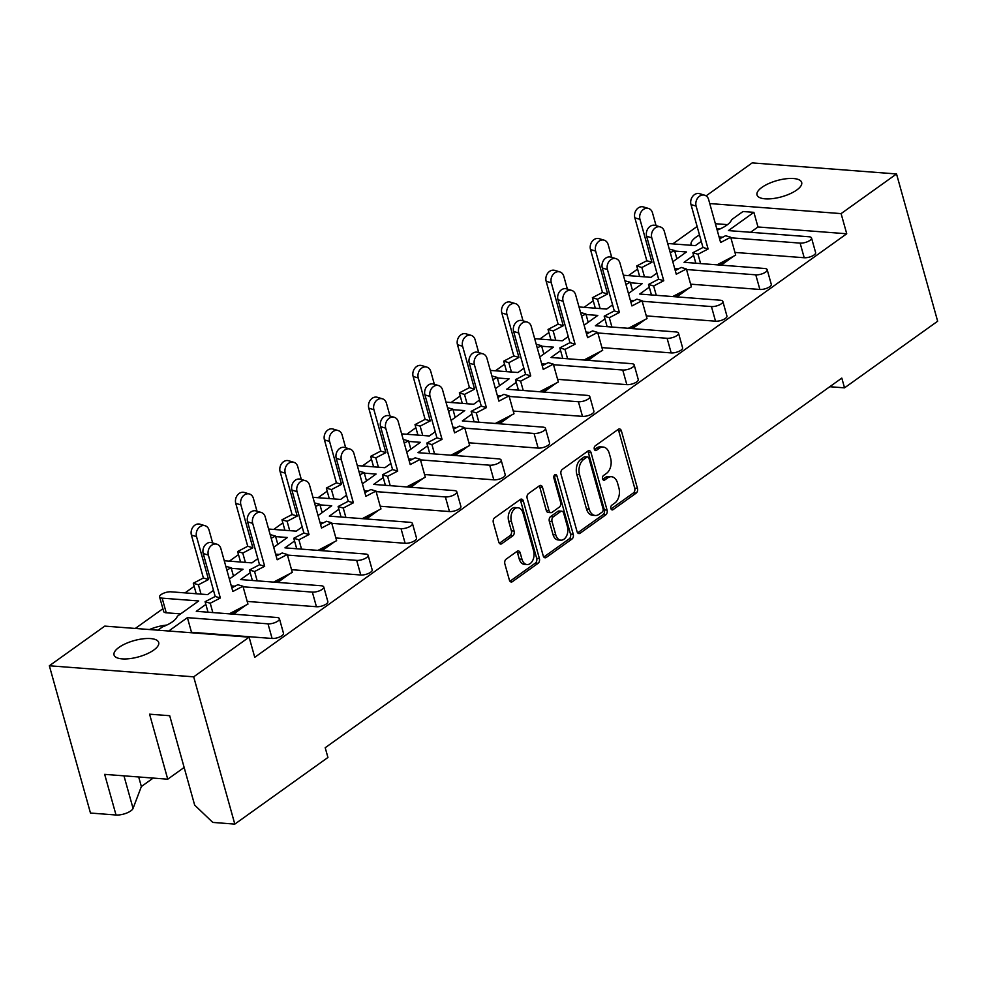 <?xml version="1.0" encoding="UTF-8"?>
<svg xmlns="http://www.w3.org/2000/svg" width="987" height="987" viewBox="0 0 987 987"><rect width="100%" height="100%" fill="white"/><g stroke="black" fill="none" stroke-linecap="round" stroke-linejoin="round"><path stroke-width="1.48" d="M610.879 508.527A2.492 1.641 94.4 0 0 612.211 509.921A2.492 1.641 94.4 0 0 613.026 509.674L636.159 493.13A3.553 2.344 94.4 0 0 637.442 488.38L621.403 430.937A3.553 2.344 94.4 0 0 619.491 428.95A3.553 2.344 94.4 0 0 618.331 429.308L595.21 445.853A2.492 1.641 94.4 0 0 594.31 449.171A2.492 1.641 94.4 0 0 595.642 450.565A2.492 1.641 94.4 0 0 596.456 450.319L599.454 448.172A11.375 7.501 94.4 0 1 603.168 447.037A11.375 7.501 94.4 0 1 609.263 453.403L610.608 458.19A11.375 7.501 94.4 0 1 606.487 473.39L603.501 475.524A2.492 1.641 94.4 0 0 602.601 478.855A2.492 1.641 94.4 0 0 603.933 480.25A2.492 1.641 94.4 0 0 604.747 479.99L607.733 477.856A11.375 7.501 94.4 0 1 611.459 476.721A11.375 7.501 94.4 0 1 617.554 483.087L618.886 487.874A11.375 7.501 94.4 0 1 614.778 503.062L611.78 505.208A2.492 1.641 94.4 0 0 610.879 508.527M706.1 195.87L752.193 162.892L896.529 173.959L937.65 321.231L844.527 387.854L841.812 378.107L325.204 747.727L327.931 757.473L234.807 824.108L212.797 822.418L194.661 805.121L169.702 715.711L149.58 714.181L167.741 779.199L104.671 774.363L116.022 815.003A10.869 3.948 -15.6 0 0 130.827 810.87A10.869 3.948 -15.6 0 0 133.06 808.402L141.363 786.54L153.182 778.077M691.332 245.307A23.194 8.427 164.4 0 1 691.11 244.727A23.194 8.427 164.4 0 1 696.045 237.151A23.194 8.427 164.4 0 1 699.499 235.005M716.87 229.058A23.194 8.427 164.4 0 1 721.102 228.466M717.179 230.144A23.194 8.427 -15.6 0 0 726.753 225.196A23.194 8.427 -15.6 0 0 731.614 219.669L743.014 211.514L753.895 212.341L728.394 230.588L808.995 236.757A7.242 2.64 -15.6 0 1 811.536 237.99L815.62 252.61A7.242 2.64 164.4 0 1 814.078 254.979A7.242 2.64 164.4 0 1 804.208 257.743L800.124 243.11A7.242 2.64 -15.6 0 0 809.994 240.347A7.242 2.64 -15.6 0 0 811.536 237.99M796.743 190.022A23.194 8.427 -15.6 0 0 801.678 182.447A23.194 8.427 -15.6 0 0 785.788 178.795A23.194 8.427 -15.6 0 0 761.939 187.357A23.194 8.427 -15.6 0 0 757.004 194.92A23.194 8.427 -15.6 0 0 772.895 198.572A23.194 8.427 -15.6 0 0 796.743 190.022M153.762 650.063A23.194 8.427 -15.6 0 0 158.697 642.488A23.194 8.427 -15.6 0 0 142.819 638.836A23.194 8.427 -15.6 0 0 118.971 647.398A23.194 8.427 -15.6 0 0 114.036 654.961A23.194 8.427 -15.6 0 0 129.914 658.625A23.194 8.427 -15.6 0 0 153.762 650.063M149.481 629.533A23.194 8.427 164.4 0 1 166.815 625.055M157.871 630.175L162.448 626.905A23.194 8.427 -15.6 0 0 172.466 621.785A23.194 8.427 -15.6 0 0 177.327 616.258L198.708 600.96L162.152 598.159L166.235 612.791L180.633 613.889M506.146 559.148A3.553 2.344 94.4 0 0 504.863 563.898L509.366 580.011A3.553 2.344 94.4 0 0 511.266 582.009A3.553 2.344 94.4 0 0 512.426 581.651L538.112 563.281A3.553 2.344 94.4 0 0 539.395 558.531L523.357 501.088A3.553 2.344 94.4 0 0 521.457 499.101A3.553 2.344 94.4 0 0 520.297 499.459L494.61 517.83A3.553 2.344 94.4 0 0 493.327 522.579L498.756 542.048A3.553 2.344 94.4 0 0 500.668 544.034A3.553 2.344 94.4 0 0 501.828 543.677L512.821 535.818A3.553 2.344 94.4 0 0 514.104 531.068L511.414 521.407A9.512 6.267 94.4 0 1 517.953 507.762A9.512 6.267 94.4 0 1 523.048 513.08L533.609 550.894A9.512 6.267 94.4 0 1 527.058 564.552A9.512 6.267 94.4 0 1 521.963 559.222L520.211 552.917A3.553 2.344 94.4 0 0 518.298 550.931A3.553 2.344 94.4 0 0 517.139 551.289L506.146 559.148M249.119 637.17L193.699 676.835L49.35 665.769L104.782 626.116L249.119 637.17L254.745 657.33L846.735 233.771L841.097 213.611L709.752 203.556M234.807 824.108L193.699 676.835M896.529 173.959L841.097 213.611M577.05 531.586A3.553 2.344 94.4 0 0 578.95 533.585A3.553 2.344 94.4 0 0 580.109 533.227L605.796 514.844A3.553 2.344 94.4 0 0 607.079 510.106L591.04 452.663A3.553 2.344 94.4 0 0 589.14 450.677A3.553 2.344 94.4 0 0 587.981 451.022L562.294 469.405A3.553 2.344 94.4 0 0 561.011 474.155L577.05 531.586M571.954 539.062L546.267 557.433A3.553 2.344 94.4 0 1 545.108 557.791A3.553 2.344 94.4 0 1 543.208 555.804L527.169 498.361A3.553 2.344 94.4 0 1 528.452 493.611L539.445 485.752A3.553 2.344 94.4 0 1 540.605 485.394A3.553 2.344 94.4 0 1 542.517 487.381L549.019 510.686A3.553 2.344 94.4 0 0 550.919 512.672A3.553 2.344 94.4 0 0 552.078 512.315L559.37 507.096A3.553 2.344 94.4 0 0 560.653 502.346L553.892 478.103A2.492 1.641 94.4 0 1 555.595 474.525A2.492 1.641 94.4 0 1 556.939 475.919L573.237 534.312A3.553 2.344 94.4 0 1 571.954 539.062L569.24 538.853L543.812 557.038M844.527 387.854L829.759 386.719M166.235 612.791A7.242 2.64 164.4 0 1 163.682 611.558L159.598 596.938A7.242 2.64 -15.6 0 0 162.152 598.159M727.505 224.641L715.378 223.704M697.118 226.479L672.789 243.888M637.59 269.069L628.448 275.62M593.249 300.801L584.107 307.339M548.908 332.533L539.766 339.072M504.554 364.252L495.425 370.791M460.213 395.984L451.071 402.523M415.872 427.704L406.73 434.255M371.531 459.436L362.389 465.975M327.19 491.168L318.048 497.707M282.85 522.888L273.707 529.427M238.496 554.62L229.366 561.159M194.155 586.34L185.013 592.891M162.892 608.72L135.305 628.448M231.291 568.327L243.049 569.228L229.366 579.024M213.5 590.374L207.578 594.618L171.01 591.818A7.242 2.64 -15.6 0 0 161.14 594.569A7.242 2.64 -15.6 0 0 159.598 596.938M275.644 536.607L287.39 537.508L273.707 547.291M257.841 558.642L251.919 562.886L224.271 560.764M319.985 504.875L331.731 505.776L318.048 515.572M302.182 526.922L296.26 531.154L268.612 529.044M364.326 473.155L376.084 474.056L362.402 483.84M346.523 495.19L340.601 499.434L312.953 497.312M408.667 441.423L420.425 442.324L406.743 452.108M390.877 463.471L384.942 467.702L357.306 465.593M453.008 409.691L464.766 410.592L451.084 420.388M435.218 431.738L429.296 435.983L401.647 433.861M497.362 377.972L509.107 378.872L495.425 388.656M479.559 400.006L473.637 404.251L445.988 402.128M541.703 346.24L553.448 347.14L539.766 356.936M523.9 368.287L517.978 372.518L490.329 370.409M586.044 314.52L597.801 315.421L584.107 325.204M568.241 336.555L562.319 340.799L534.67 338.677M630.385 282.788L642.142 283.688L628.46 293.472M612.594 304.835L606.66 309.067L579.011 306.957M674.726 251.056L686.483 251.956L672.801 261.752M656.935 273.103L651.013 277.347L623.365 275.225M231.377 586.204L232.229 587.623M205.864 604.451L196.277 611.311L276.878 617.492A7.242 2.64 -15.6 0 1 279.42 618.713L283.503 633.346A7.242 2.64 164.4 0 1 281.961 635.702A7.242 2.64 164.4 0 1 272.091 638.466L268.008 623.833A7.242 2.64 -15.6 0 0 277.878 621.082A7.242 2.64 -15.6 0 0 279.42 618.713M168.74 631.014L187.407 617.652L191.49 632.285L190.898 632.716M733.575 256.275L721.164 265.158M689.222 287.97L676.823 296.877M644.881 319.726L632.47 328.609M600.54 351.458L588.129 360.341M556.187 383.153L543.788 392.061M511.846 414.873L499.447 423.793M467.517 446.642L455.106 455.513M423.164 478.337L410.765 487.245M378.823 510.057L366.411 518.977M334.482 541.814L322.07 550.697M290.129 573.509L277.729 582.429M245.788 605.241L233.388 614.148M191.49 632.285L272.091 638.466M846.735 233.771L757.979 226.973L750.552 232.278M734.957 252.425L804.208 257.743M767.195 269.71L771.279 284.342A7.242 2.64 164.4 0 1 769.737 286.711A7.242 2.64 164.4 0 1 759.867 289.462L755.783 274.83A7.242 2.64 -15.6 0 0 765.653 272.079A7.242 2.64 -15.6 0 0 767.195 269.71A7.242 2.64 -15.6 0 0 764.654 268.489L684.053 262.308L693.639 255.448M690.616 284.157L759.867 289.462M722.854 301.442L726.938 316.074A7.242 2.64 164.4 0 1 725.396 318.431A7.242 2.64 164.4 0 1 715.526 321.194L711.442 306.562A7.242 2.64 -15.6 0 0 721.312 303.811A7.242 2.64 -15.6 0 0 722.854 301.442A7.242 2.64 -15.6 0 0 720.313 300.221L639.712 294.04L649.298 287.18M646.275 315.889L715.526 321.194M678.513 333.162L682.597 347.794A7.242 2.64 164.4 0 1 681.055 350.163A7.242 2.64 164.4 0 1 671.185 352.914L667.101 338.294A7.242 2.64 -15.6 0 0 676.971 335.531A7.242 2.64 -15.6 0 0 678.513 333.162A7.242 2.64 -15.6 0 0 675.959 331.94L595.371 325.772L604.957 318.912M601.934 347.609L671.185 352.914M634.172 364.894L638.256 379.526A7.242 2.64 164.4 0 1 636.714 381.895A7.242 2.64 164.4 0 1 626.831 384.646L622.748 370.014A7.242 2.64 -15.6 0 0 632.618 367.263A7.242 2.64 -15.6 0 0 634.172 364.894A7.242 2.64 -15.6 0 0 631.618 363.672L551.017 357.491L560.604 350.632M557.593 379.341L626.831 384.646M589.819 396.626L593.903 411.246A7.242 2.64 164.4 0 1 592.36 413.615A7.242 2.64 164.4 0 1 582.49 416.378L578.407 401.746A7.242 2.64 -15.6 0 0 588.277 398.982A7.242 2.64 -15.6 0 0 589.819 396.626A7.242 2.64 -15.6 0 0 587.277 395.392L506.676 389.223L516.263 382.364M513.252 411.061L582.49 416.378M545.478 428.346L549.562 442.978A7.242 2.64 164.4 0 1 548.019 445.347A7.242 2.64 164.4 0 1 538.149 448.098L534.066 433.466A7.242 2.64 -15.6 0 0 543.936 430.714A7.242 2.64 -15.6 0 0 545.478 428.346A7.242 2.64 -15.6 0 0 542.936 427.124L462.335 420.943L471.922 414.084M468.899 442.793L538.149 448.098M501.137 460.078L505.221 474.71A7.242 2.64 164.4 0 1 503.678 477.066A7.242 2.64 164.4 0 1 493.808 479.83L489.725 465.198A7.242 2.64 -15.6 0 0 499.595 462.447A7.242 2.64 -15.6 0 0 501.137 460.078A7.242 2.64 -15.6 0 0 498.595 458.856L417.994 452.675L427.581 445.816M424.558 474.525L493.808 479.83M456.796 491.797L460.88 506.43A7.242 2.64 164.4 0 1 459.337 508.798A7.242 2.64 164.4 0 1 449.467 511.55L445.384 496.93A7.242 2.64 -15.6 0 0 455.254 494.166A7.242 2.64 -15.6 0 0 456.796 491.797A7.242 2.64 -15.6 0 0 454.254 490.576L373.654 484.407L383.24 477.548M380.217 506.245L449.467 511.55M412.455 523.529L416.539 538.162A7.242 2.64 164.4 0 1 414.996 540.518A7.242 2.64 164.4 0 1 405.126 543.282L401.043 528.65A7.242 2.64 -15.6 0 0 410.913 525.898A7.242 2.64 -15.6 0 0 412.455 523.529A7.242 2.64 -15.6 0 0 409.901 522.308L329.313 516.127L338.899 509.267M335.876 537.977L405.126 543.282M368.102 555.262L372.198 569.881A7.242 2.64 164.4 0 1 370.643 572.25A7.242 2.64 164.4 0 1 360.773 575.002L356.689 560.382A7.242 2.64 -15.6 0 0 366.559 557.618A7.242 2.64 -15.6 0 0 368.102 555.262A7.242 2.64 -15.6 0 0 365.56 554.028L284.959 547.859L294.545 540.999M291.535 569.696L360.773 575.002M323.761 586.981L327.844 601.614A7.242 2.64 164.4 0 1 326.302 603.982A7.242 2.64 164.4 0 1 316.432 606.734L312.348 592.101A7.242 2.64 -15.6 0 0 322.218 589.35A7.242 2.64 -15.6 0 0 323.761 586.981A7.242 2.64 -15.6 0 0 321.219 585.76L240.618 579.579L250.204 572.719M247.194 601.428L316.432 606.734M275.718 554.472L276.57 555.891M320.059 522.752L320.911 524.171M364.4 491.02L365.252 492.439M408.741 459.288L409.593 460.707M453.082 427.568L453.946 428.987M497.436 395.836L498.287 397.255M541.777 364.117L542.628 365.535M586.118 332.385L586.969 333.803M630.459 300.653L631.31 302.071M674.8 268.933L675.651 270.352M719.141 237.201L720.004 238.62M701.276 241.383L695.354 245.615L667.706 243.493M757.979 226.973L753.895 212.341M187.407 617.652L268.008 623.833M231.748 585.933L235.005 586.179M243.11 586.796L312.348 592.101M276.101 554.2L279.346 554.447M287.451 555.076L356.689 560.382M320.442 522.468L323.687 522.728M331.792 523.344L401.043 528.65M364.783 490.749L368.028 490.995M376.133 491.612L445.384 496.93M409.124 459.017L412.369 459.263M420.474 459.893L489.725 465.198M453.465 427.297L456.71 427.544M464.815 428.161L534.066 433.466M497.806 395.565L501.063 395.812M509.169 396.441L578.407 401.746M542.159 363.845L545.404 364.092M553.51 364.709L622.748 370.014M586.5 332.113L589.745 332.36M597.851 332.977L667.101 338.294M630.841 300.381L634.086 300.628M642.192 301.257L711.442 306.562M675.182 268.661L678.427 268.908M686.533 269.525L755.783 274.83M719.523 236.929L722.78 237.176M730.873 237.805L800.124 243.11M116.022 815.003L90.471 813.041L49.35 665.769M184.15 767.454L167.741 779.199M138.686 776.966L141.363 786.54M611.459 476.721L608.745 476.511A11.375 7.501 94.4 0 0 605.019 477.646L607.733 477.856M602.749 479.275L605.019 477.646M603.168 447.037L600.454 446.827A11.375 7.501 94.4 0 0 596.728 447.962L599.454 448.172M594.458 449.591L596.728 447.962M611.039 508.947L633.432 492.92A3.553 2.344 94.4 0 0 634.715 488.17L618.689 430.727A3.553 2.344 94.4 0 0 618.072 429.493M577.654 532.832L603.082 514.646A3.553 2.344 94.4 0 0 604.365 509.897L588.326 452.453A3.553 2.344 94.4 0 0 587.709 451.219M602.156 512.093A2.492 1.641 94.4 0 0 603.057 508.774L588.98 458.35A2.492 1.641 94.4 0 0 587.647 456.956A2.492 1.641 94.4 0 0 586.833 457.203L583.675 459.461A11.375 7.501 94.4 0 0 579.554 474.661L589.177 509.119A11.375 7.501 94.4 0 0 595.272 515.485A11.375 7.501 94.4 0 0 598.998 514.35L602.156 512.093M587.647 456.956L584.921 456.747A2.492 1.641 94.4 0 0 584.107 457.006L586.833 457.203M595.272 515.485L592.558 515.276A11.375 7.501 94.4 0 1 586.463 508.91L576.84 474.451A11.375 7.501 94.4 0 1 580.948 459.263L584.107 457.006M550.919 512.672L548.204 512.463A3.553 2.344 94.4 0 1 546.292 510.476L539.79 487.183A3.553 2.344 94.4 0 0 539.186 485.937M569.24 538.853A3.553 2.344 94.4 0 0 570.523 534.103L554.213 475.709A2.492 1.641 94.4 0 0 554.151 475.524M555.767 534.855A9.512 6.267 94.4 0 0 560.863 540.173A9.512 6.267 94.4 0 0 567.402 526.527L563.688 513.203A3.553 2.344 94.4 0 0 561.788 511.204A3.553 2.344 94.4 0 0 560.616 511.562L553.325 516.781A3.553 2.344 94.4 0 0 552.041 521.531L555.767 534.855L553.041 534.646A9.512 6.267 94.4 0 0 558.136 539.963L560.863 540.173M561.788 511.204L559.061 511.007A3.553 2.344 94.4 0 0 557.902 511.352L560.616 511.562M553.041 534.646L549.327 521.321A3.553 2.344 94.4 0 1 550.61 516.571L557.902 511.352M527.058 564.552L524.344 564.342A9.512 6.267 94.4 0 1 519.248 559.012L517.484 552.72A3.553 2.344 94.4 0 0 516.88 551.474M517.953 507.762L515.239 507.552A9.512 6.267 94.4 0 0 508.687 521.198L511.414 521.407M499.373 543.282L510.106 535.608A3.553 2.344 94.4 0 0 511.389 530.858L508.687 521.198M509.971 581.257L535.398 563.071A3.553 2.344 94.4 0 0 536.681 558.321L520.642 500.878A3.553 2.344 94.4 0 0 520.038 499.644M719.597 238.829L725.593 235.72L730.725 237.25L720.621 242.494L708.641 199.584A7.97 6.428 106.6 0 0 704.656 195.192A7.97 6.428 106.6 0 0 697.846 197.832A7.97 6.428 106.6 0 0 696.119 206.086L708.098 248.995L698.006 254.251L700.61 263.578M696.119 206.086L690.999 204.556A7.97 6.428 -73.4 0 1 692.714 196.302A7.97 6.428 -73.4 0 1 699.524 193.662L704.656 195.192M727.789 259.248L719.683 265.047M730.725 237.25L735.71 255.127L717.018 264.837M690.999 204.556L702.978 247.466L692.874 252.721L698.006 254.251M692.874 252.721L695.81 263.208M702.978 247.466L708.098 248.995M656.071 225.653L652.493 212.834A7.97 6.428 106.6 0 0 648.508 208.454A7.97 6.428 106.6 0 0 641.686 211.095A7.97 6.428 106.6 0 0 639.971 219.348L651.951 262.258L641.858 267.502L644.462 276.841M639.971 219.348L634.838 217.819A7.97 6.428 -73.4 0 1 636.566 209.565A7.97 6.428 -73.4 0 1 643.376 206.925L648.508 208.454M670.284 252.734L674.577 250.501L669.26 249.069M634.838 217.819L646.818 260.728L636.726 265.972L641.858 267.502M636.726 265.972L639.65 276.471M674.577 250.501L676.897 258.816M646.818 260.728L651.951 262.258M675.256 270.561L681.252 267.44L686.384 268.97L676.28 274.226L664.3 231.303A7.97 6.428 106.6 0 0 660.315 226.924A7.97 6.428 106.6 0 0 653.505 229.552A7.97 6.428 106.6 0 0 651.778 237.805L663.757 280.727L653.665 285.971L656.269 295.31M651.778 237.805L646.645 236.288A7.97 6.428 -73.4 0 1 648.373 228.022A7.97 6.428 -73.4 0 1 655.183 225.394L660.315 226.924M683.448 290.968L675.342 296.766M686.384 268.97L691.369 286.847L672.678 296.569M646.645 236.288L658.637 279.198L648.533 284.441L653.665 285.971M648.533 284.441L651.457 294.94M658.637 279.198L663.757 280.727M630.915 302.281L636.911 299.172L642.031 300.702L631.939 305.945L619.959 263.035A7.97 6.428 106.6 0 0 615.974 258.643A7.97 6.428 106.6 0 0 609.152 261.284A7.97 6.428 106.6 0 0 607.437 269.537L619.417 312.447L609.312 317.703L611.928 327.03M607.437 269.537L602.304 268.008A7.97 6.428 -73.4 0 1 604.032 259.754A7.97 6.428 -73.4 0 1 610.842 257.113L615.974 258.643M639.107 322.7L631.001 328.498M642.031 300.702L647.028 318.579L628.337 328.289M602.304 268.008L614.284 310.917L604.192 316.173L609.312 317.703M604.192 316.173L607.116 326.672M614.284 310.917L619.417 312.447M586.574 334.013L592.57 330.892L597.69 332.422L587.598 337.677L575.606 294.755A7.97 6.428 106.6 0 0 571.633 290.375A7.97 6.428 106.6 0 0 564.811 293.016A7.97 6.428 106.6 0 0 563.096 301.269L575.076 344.179L564.971 349.423L567.587 358.762M563.096 301.269L557.963 299.74A7.97 6.428 -73.4 0 1 559.678 291.486A7.97 6.428 -73.4 0 1 566.501 288.846L571.633 290.375M594.754 354.419L586.66 360.23M597.69 332.422L602.687 350.311L583.996 360.021M557.963 299.74L569.943 342.649L559.851 347.893L564.971 349.423M559.851 347.893L562.775 358.392M569.943 342.649L575.076 344.179M542.233 365.733L548.217 362.624L553.349 364.154L543.245 369.397L531.265 326.487A7.97 6.428 106.6 0 0 527.292 322.095A7.97 6.428 106.6 0 0 520.47 324.735A7.97 6.428 106.6 0 0 518.755 332.989L530.735 375.911L520.63 381.155L523.233 390.494M518.755 332.989L513.622 331.459A7.97 6.428 -73.4 0 1 515.337 323.205A7.97 6.428 -73.4 0 1 522.16 320.565L527.292 322.095M550.413 386.151L542.307 391.95M553.349 364.154L558.346 382.031L539.642 391.753M513.622 331.459L525.602 374.381L515.498 379.625L520.63 381.155M515.498 379.625L518.434 390.124M525.602 374.381L530.735 375.911M497.88 397.465L503.876 394.356L509.008 395.886L498.904 401.129L486.924 358.219A7.97 6.428 106.6 0 0 482.939 353.827A7.97 6.428 106.6 0 0 476.129 356.467A7.97 6.428 106.6 0 0 474.402 364.721L486.394 407.631L476.289 412.887L478.892 422.214M474.402 364.721L469.281 363.191A7.97 6.428 -73.4 0 1 470.996 354.938A7.97 6.428 -73.4 0 1 477.819 352.297L482.939 353.827M506.072 417.883L497.966 423.682M509.008 395.886L514.005 413.763L495.301 423.472M469.281 363.191L481.261 406.101L471.157 411.357L476.289 412.887M471.157 411.357L474.093 421.844M481.261 406.101L486.394 407.631M453.539 429.197L459.535 426.076L464.667 427.605L454.563 432.861L442.583 389.939A7.97 6.428 106.6 0 0 438.598 385.559A7.97 6.428 106.6 0 0 431.788 388.187A7.97 6.428 106.6 0 0 430.061 396.441L442.04 439.363L431.948 444.606L434.551 453.946M430.061 396.441L424.941 394.911A7.97 6.428 -73.4 0 1 426.655 386.657A7.97 6.428 -73.4 0 1 433.466 384.029L438.598 385.559M461.731 449.603L453.625 455.402M464.667 427.605L469.652 445.482L450.96 455.204M424.941 394.911L436.92 437.833L426.816 443.077L431.948 444.606M426.816 443.077L429.752 453.576M436.92 437.833L442.04 439.363M409.198 460.917L415.194 457.808L420.326 459.337L410.222 464.581L398.242 421.671A7.97 6.428 106.6 0 0 394.257 417.279A7.97 6.428 106.6 0 0 387.435 419.919A7.97 6.428 106.6 0 0 385.72 428.173L397.699 471.083L387.607 476.339L390.21 485.666M385.72 428.173L380.587 426.643A7.97 6.428 -73.4 0 1 382.314 418.389A7.97 6.428 -73.4 0 1 389.125 415.749L394.257 417.279M417.39 481.335L409.284 487.134M420.326 459.337L425.311 477.214L406.619 486.924M380.587 426.643L392.567 469.553L382.475 474.809L387.607 476.339M382.475 474.809L385.399 485.308M392.567 469.553L397.699 471.083M364.857 492.649L370.853 489.527L375.973 491.057L365.881 496.313L353.901 453.391A7.97 6.428 106.6 0 0 349.916 449.011A7.97 6.428 106.6 0 0 343.094 451.651A7.97 6.428 106.6 0 0 341.379 459.905L353.358 502.815L343.254 508.058L345.869 517.398M341.379 459.905L336.246 458.375A7.97 6.428 -73.4 0 1 337.973 450.121A7.97 6.428 -73.4 0 1 344.784 447.481L349.916 449.011M373.049 513.055L364.943 518.854M375.973 491.057L380.97 508.947L362.278 518.656M336.246 458.375L348.226 501.285L338.134 506.528L343.254 508.058M338.134 506.528L341.058 517.028M348.226 501.285L353.358 502.815M611.73 257.385L608.152 244.566A7.97 6.428 106.6 0 0 604.167 240.174A7.97 6.428 106.6 0 0 597.345 242.814A7.97 6.428 106.6 0 0 595.63 251.068L607.61 293.99L597.505 299.234L600.121 308.573M595.63 251.068L590.497 249.538A7.97 6.428 -73.4 0 1 592.225 241.284A7.97 6.428 -73.4 0 1 599.035 238.644L604.167 240.174M625.943 284.466L630.224 282.233L624.919 280.801M590.497 249.538L602.477 292.46L592.385 297.704L597.505 299.234M592.385 297.704L595.309 308.203M630.224 282.233L632.556 290.548M602.477 292.46L607.61 293.99M567.377 289.105L563.799 276.298A7.97 6.428 106.6 0 0 559.826 271.906A7.97 6.428 106.6 0 0 553.004 274.546A7.97 6.428 106.6 0 0 551.289 282.8L563.269 325.71L553.164 330.953L555.78 340.293M551.289 282.8L546.156 281.27A7.97 6.428 -73.4 0 1 547.871 273.017A7.97 6.428 -73.4 0 1 554.694 270.376L559.826 271.906M581.59 316.185L585.883 313.952L580.566 312.521M546.156 281.27L558.136 324.18L548.032 329.436L553.164 330.953M548.032 329.436L550.968 339.923M585.883 313.952L588.203 322.28M558.136 324.18L563.269 325.71M523.036 320.837L519.458 308.018A7.97 6.428 106.6 0 0 515.485 303.638A7.97 6.428 106.6 0 0 508.663 306.266A7.97 6.428 106.6 0 0 506.948 314.52L518.928 357.442L508.823 362.685L511.426 372.025M506.948 314.52L501.815 312.99A7.97 6.428 -73.4 0 1 503.53 304.736A7.97 6.428 -73.4 0 1 510.353 302.108L515.485 303.638M537.249 347.917L541.542 345.684L536.225 344.253M501.815 312.99L513.795 355.912L503.691 361.156L508.823 362.685M503.691 361.156L506.627 371.655M541.542 345.684L543.862 354M513.795 355.912L518.928 357.442M478.695 352.556L475.117 339.75A7.97 6.428 106.6 0 0 471.132 335.358A7.97 6.428 106.6 0 0 464.322 337.998A7.97 6.428 106.6 0 0 462.595 346.252L474.587 389.162L464.482 394.418L467.085 403.745M462.595 346.252L457.474 344.722A7.97 6.428 -73.4 0 1 459.189 336.468A7.97 6.428 -73.4 0 1 466.012 333.828L471.132 335.358M492.908 379.637L497.201 377.416L491.884 375.973M457.474 344.722L469.454 387.632L459.35 392.888L464.482 394.418M459.35 392.888L462.286 403.387M497.201 377.416L499.521 385.732M469.454 387.632L474.587 389.162M434.354 384.288L430.776 371.47A7.97 6.428 106.6 0 0 426.791 367.09A7.97 6.428 106.6 0 0 419.981 369.73A7.97 6.428 106.6 0 0 418.254 377.984L430.233 420.894L420.141 426.137L422.744 435.477M418.254 377.984L413.121 376.454A7.97 6.428 -73.4 0 1 414.848 368.2A7.97 6.428 -73.4 0 1 421.659 365.56L426.791 367.09M448.567 411.369L452.86 409.136L447.543 407.705M413.121 376.454L425.113 419.364L415.009 424.607L420.141 426.137M415.009 424.607L417.933 435.107M452.86 409.136L455.18 417.452M425.113 419.364L430.233 420.894M390.013 416.02L386.435 403.202A7.97 6.428 106.6 0 0 382.45 398.81A7.97 6.428 106.6 0 0 375.628 401.45A7.97 6.428 106.6 0 0 373.913 409.704L385.892 452.614L375.8 457.869L378.403 467.209M373.913 409.704L368.78 408.174A7.97 6.428 -73.4 0 1 370.507 399.92A7.97 6.428 -73.4 0 1 377.318 397.28L382.45 398.81M404.226 443.101L408.519 440.868L403.202 439.437M368.78 408.174L380.76 451.096L370.668 456.339L375.8 457.869M370.668 456.339L373.592 466.839M408.519 440.868L410.839 449.184M380.76 451.096L385.892 452.614M345.672 447.74L342.094 434.934A7.97 6.428 106.6 0 0 338.109 430.542A7.97 6.428 106.6 0 0 331.287 433.182A7.97 6.428 106.6 0 0 329.572 441.436L341.551 484.346L331.447 489.589L334.062 498.928M329.572 441.436L324.439 439.906A7.97 6.428 -73.4 0 1 326.166 431.652A7.97 6.428 -73.4 0 1 332.977 429.012L338.109 430.542M359.885 474.821L364.166 472.588L358.861 471.157M324.439 439.906L336.419 482.816L326.327 488.072L331.447 489.589M326.327 488.072L329.251 498.558M364.166 472.588L366.498 480.916M336.419 482.816L341.551 484.346M320.516 524.368L326.5 521.259L331.632 522.789L321.54 528.033L309.548 485.123A7.97 6.428 106.6 0 0 305.575 480.731A7.97 6.428 106.6 0 0 298.753 483.371A7.97 6.428 106.6 0 0 297.038 491.625L309.017 534.547L298.913 539.79L301.529 549.13M297.038 491.625L291.905 490.095A7.97 6.428 -73.4 0 1 293.62 481.841A7.97 6.428 -73.4 0 1 300.443 479.201L305.575 480.731M328.696 544.787L320.59 550.586M331.632 522.789L336.629 540.666L317.937 550.388M291.905 490.095L303.885 533.017L293.781 538.26L298.913 539.79M293.781 538.26L296.717 548.76M303.885 533.017L309.017 534.547M276.175 556.1L282.159 552.991L287.291 554.509L277.187 559.765L265.207 516.855A7.97 6.428 106.6 0 0 261.234 512.463A7.97 6.428 106.6 0 0 254.412 515.103A7.97 6.428 106.6 0 0 252.697 523.357L264.676 566.267L254.572 571.522L257.175 580.849M252.697 523.357L247.564 521.827A7.97 6.428 -73.4 0 1 249.279 513.573A7.97 6.428 -73.4 0 1 256.102 510.933L261.234 512.463M284.355 576.519L276.249 582.318M287.291 554.509L292.288 572.398L273.584 582.108M247.564 521.827L259.544 564.737L249.44 569.992L254.572 571.522M249.44 569.992L252.376 580.479M259.544 564.737L264.676 566.267M231.822 587.833L237.818 584.711L242.95 586.241L232.846 591.484L220.866 548.575A7.97 6.428 106.6 0 0 216.881 544.195A7.97 6.428 106.6 0 0 210.071 546.823A7.97 6.428 106.6 0 0 208.343 555.076L220.335 597.999L210.231 603.242L212.834 612.582M208.343 555.076L203.223 553.547A7.97 6.428 -73.4 0 1 204.938 545.293A7.97 6.428 -73.4 0 1 211.761 542.665L216.881 544.195M240.014 608.239L231.908 614.037M242.95 586.241L247.947 604.118L229.243 613.84M203.223 553.547L215.203 596.469L205.099 601.712L210.231 603.242M205.099 601.712L208.035 612.211M215.203 596.469L220.335 597.999M301.319 479.472L297.741 466.654A7.97 6.428 106.6 0 0 293.768 462.274A7.97 6.428 106.6 0 0 286.946 464.902A7.97 6.428 106.6 0 0 285.231 473.155L297.21 516.078L287.106 521.321L289.709 530.661M285.231 473.155L280.098 471.626A7.97 6.428 -73.4 0 1 281.813 463.372A7.97 6.428 -73.4 0 1 288.636 460.744L293.768 462.274M315.532 506.553L319.825 504.32L314.508 502.889M280.098 471.626L292.078 514.548L281.974 519.791L287.106 521.321M281.974 519.791L284.91 530.29M319.825 504.32L322.144 512.635M292.078 514.548L297.21 516.078M256.978 511.192L253.4 498.386A7.97 6.428 106.6 0 0 249.427 493.993A7.97 6.428 106.6 0 0 242.605 496.634A7.97 6.428 106.6 0 0 240.89 504.888L252.869 547.797L242.765 553.053L245.368 562.38M240.89 504.888L235.757 503.358A7.97 6.428 -73.4 0 1 237.472 495.104A7.97 6.428 -73.4 0 1 244.295 492.464L249.427 493.993M271.191 538.273L275.484 536.052L270.167 534.609M235.757 503.358L247.737 546.267L237.633 551.523L242.765 553.053M237.633 551.523L240.569 562.022M275.484 536.052L277.803 544.368M247.737 546.267L252.869 547.797M212.637 542.924L209.059 530.105A7.97 6.428 106.6 0 0 205.074 525.726A7.97 6.428 106.6 0 0 198.264 528.366A7.97 6.428 106.6 0 0 196.536 536.62L208.528 579.529L198.424 584.773L201.027 594.112M196.536 536.62L191.416 535.09A7.97 6.428 -73.4 0 1 193.131 526.836A7.97 6.428 -73.4 0 1 199.954 524.196L205.074 525.726M226.85 570.005L231.143 567.772L225.826 566.341M191.416 535.09L203.396 578L193.292 583.243L198.424 584.773M193.292 583.243L196.228 593.742M231.143 567.772L233.463 576.087M203.396 578L208.528 579.529M611.447 509.551L613.026 509.674M594.877 450.195L596.456 450.319M603.168 479.879L604.747 479.99M123.967 775.844L133.06 808.402M618.689 430.727L621.403 430.937M634.715 488.17L637.442 488.38M633.432 492.92L636.159 493.13M588.326 452.453L591.04 452.663M604.365 509.897L607.079 510.106M603.082 514.646L605.796 514.844M577.851 533.054L580.109 533.227M580.948 459.263L583.675 459.461M576.84 474.451L579.554 474.661M586.463 508.91L589.177 509.119M544.01 557.26L546.267 557.433M539.79 487.183L542.517 487.381M546.292 510.476L549.019 510.686M554.213 475.709L556.939 475.919M570.523 534.103L573.237 534.312M550.61 516.571L553.325 516.781M549.327 521.321L552.041 521.531M517.484 552.72L520.211 552.917M519.248 559.012L521.963 559.222M511.389 530.858L514.104 531.068M510.106 535.608L512.821 535.818M499.57 543.504L501.828 543.677M520.642 500.878L523.357 501.088M536.681 558.321L539.395 558.531M535.398 563.071L538.112 563.281M510.168 581.479L512.426 581.651"/></g></svg>
